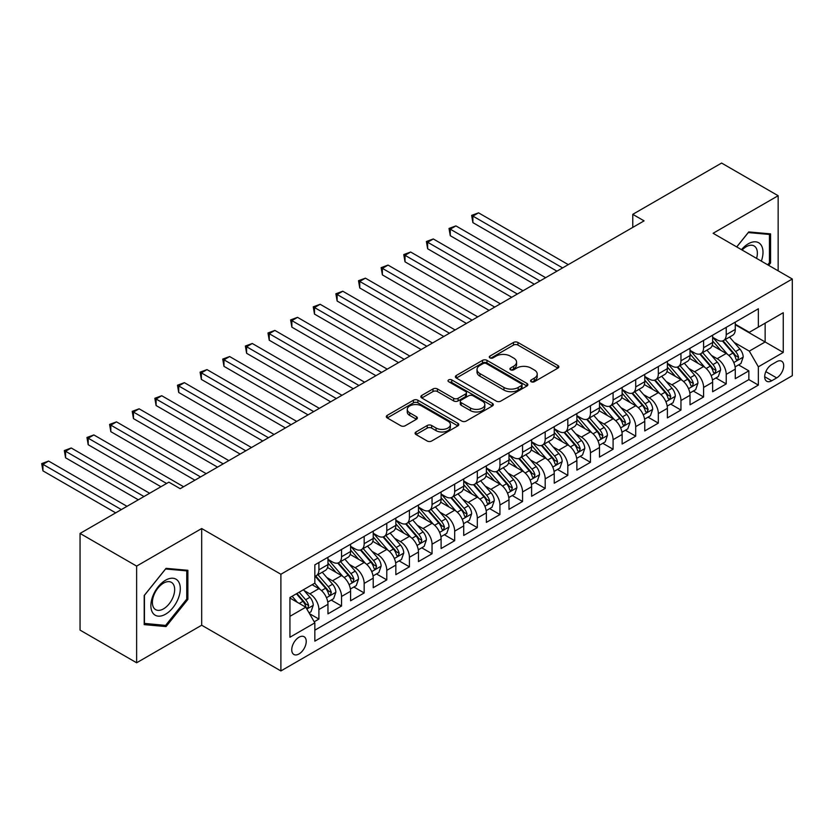<?xml version="1.0" encoding="UTF-8"?>
<svg xmlns="http://www.w3.org/2000/svg" width="834" height="834" viewBox="0 0 834 834"><rect width="100%" height="100%" fill="white"/><g stroke="black" fill="none" stroke-linecap="round" stroke-linejoin="round"><path stroke-width="1.25" d="M531.227 381.732A2.2 1.272 0 0 0 534.333 381.732L557.936 368.107A3.138 1.814 0 0 0 558.853 366.824A3.138 1.814 0 0 0 557.936 365.542L517.956 342.461A3.138 1.814 0 0 0 513.515 342.461L489.912 356.087A2.2 1.272 0 0 0 489.266 356.983A2.2 1.272 0 0 0 489.912 357.88A2.2 1.272 0 0 0 493.019 357.88L496.074 356.118A10.05 5.807 0 0 1 510.293 356.118L513.619 358.036A10.05 5.807 0 0 1 516.569 362.144A10.05 5.807 0 0 1 513.619 366.241L510.564 368.013A2.2 1.272 0 0 0 509.928 368.909A2.2 1.272 0 0 0 510.564 369.806A2.2 1.272 0 0 0 513.681 369.806L516.736 368.044A10.05 5.807 0 0 1 530.945 368.044L534.281 369.962A10.05 5.807 0 0 1 537.221 374.07A10.05 5.807 0 0 1 534.281 378.167L531.227 379.939A2.2 1.272 0 0 0 530.58 380.836A2.2 1.272 0 0 0 531.227 381.732L531.227 379.939M298.989 653.96A10.237 5.911 120 0 0 305.682 644.932A10.237 5.911 120 0 0 304.108 636.728A10.237 5.911 120 0 0 298.989 637.239A10.237 5.911 120 0 0 292.296 646.267A10.237 5.911 120 0 0 293.87 654.471A10.237 5.911 120 0 0 298.989 653.96M415.999 431.97A3.138 1.814 0 0 0 415.082 433.253A3.138 1.814 0 0 0 415.999 434.535L427.216 441.009A3.138 1.814 0 0 0 431.658 441.009L457.876 425.872A3.138 1.814 0 0 0 458.794 424.589A3.138 1.814 0 0 0 457.876 423.307L417.886 400.226A3.138 1.814 0 0 0 413.445 400.226L387.237 415.363A3.138 1.814 0 0 0 386.319 416.646A3.138 1.814 0 0 0 387.237 417.928L400.789 425.747A3.138 1.814 0 0 0 405.23 425.747L416.447 419.273A3.138 1.814 0 0 0 417.365 417.99A3.138 1.814 0 0 0 416.447 416.708L409.723 412.83A8.403 4.848 0 0 1 407.263 409.4A8.403 4.848 0 0 1 412.455 404.917A8.403 4.848 0 0 1 421.608 405.97L447.931 421.16A8.403 4.848 0 0 1 450.391 424.589A8.403 4.848 0 0 1 445.21 429.072A8.403 4.848 0 0 1 436.046 428.019L431.658 425.496A3.138 1.814 0 0 0 427.216 425.496L415.999 431.97L415.999 434.535M201.682 528.537L136.63 566.098L80.054 533.437L80.054 630.118L136.63 662.78L201.682 625.219L280.891 670.943L280.891 574.261L201.682 528.537L201.682 625.219M778.153 270.841L778.153 195.719L713.101 233.28L792.3 279.004L280.891 574.261M778.153 195.719L721.587 163.057L632.766 214.338L632.766 227.401M80.054 533.437L168.875 482.156L180.186 488.693L644.077 220.864L632.766 214.338M496.303 401.123A3.138 1.814 0 0 0 500.744 401.123L526.952 385.996A3.138 1.814 0 0 0 527.87 384.714A3.138 1.814 0 0 0 526.952 383.432L486.973 360.351A3.138 1.814 0 0 0 482.532 360.351L456.313 375.477A3.138 1.814 0 0 0 455.395 376.759A3.138 1.814 0 0 0 456.313 378.042L496.303 401.123M449.536 382.201A2.2 1.272 0 0 1 451.767 382.514L451.767 379.897L492.414 403.375A3.138 1.814 0 0 1 493.332 404.657A3.138 1.814 0 0 1 492.414 405.939L466.206 421.066A3.138 1.814 0 0 1 461.755 421.066L421.775 397.985L421.775 395.42A3.138 1.814 0 0 0 420.857 396.703A3.138 1.814 0 0 0 421.775 397.985M421.775 395.42L432.992 388.946A3.138 1.814 0 0 1 437.433 388.946L453.654 398.308A3.138 1.814 0 0 0 458.095 398.308L465.539 394.013A3.138 1.814 0 0 0 466.456 392.731A3.138 1.814 0 0 0 465.539 391.448L448.65 381.701A2.2 1.272 0 0 1 448.014 380.804A2.2 1.272 0 0 1 449.37 379.626A2.2 1.272 0 0 1 451.767 379.897M314.209 621.789L318.901 619.078L309.508 613.657M304.17 590.587L309.852 593.86A12.802 7.391 60 0 1 318.901 609.539L327.96 604.316L327.96 613.855L341.533 606.016L331.234 600.073M326.803 577.514L332.485 580.798A12.802 7.391 60 0 1 341.533 596.477L350.582 591.254L350.582 600.793L364.166 592.953L353.866 587M349.425 564.451L355.107 567.735A12.802 7.391 60 0 1 364.166 583.414L373.215 578.181L373.215 587.72L386.788 579.88L376.499 573.938M372.058 551.389L377.739 554.673A12.802 7.391 60 0 1 386.788 570.352L395.837 565.118L395.837 574.657L409.421 566.818L399.121 560.875M394.691 538.326L400.372 541.6A12.802 7.391 60 0 1 409.421 557.279L418.47 552.056L418.47 561.595L432.043 553.755L421.754 547.813M417.313 525.264L422.994 528.537A12.802 7.391 60 0 1 432.043 544.216L441.103 538.993L441.103 548.532L454.676 540.693L444.376 534.75M439.945 512.191L445.627 515.475A12.802 7.391 60 0 1 454.676 531.154L463.725 525.931L463.725 535.459L477.309 527.63L467.009 521.677M462.568 499.128L468.249 502.412A12.802 7.391 60 0 1 477.309 518.091L486.358 512.858L486.358 522.397L499.931 514.557L489.641 508.615M485.2 486.066L490.882 489.349A12.802 7.391 60 0 1 499.931 505.018L508.99 499.795L508.99 509.334L522.564 501.495L512.264 495.552M507.833 473.003L513.515 476.277A12.802 7.391 60 0 1 522.564 491.956L531.612 486.733L531.612 496.272L545.196 488.432L534.896 482.49M530.455 459.941L536.137 463.214A12.802 7.391 60 0 1 545.196 478.893L554.245 473.67L554.245 483.209L567.818 475.37L557.529 469.427M553.088 446.868L558.77 450.151A12.802 7.391 60 0 1 567.818 465.831L576.878 460.608L576.878 470.136L590.451 462.307L580.151 456.354M575.721 433.805L581.402 437.089A12.802 7.391 60 0 1 590.451 452.768L599.5 447.535L599.5 457.074L613.084 449.234L602.784 443.292M598.343 420.743L604.024 424.026A12.802 7.391 60 0 1 613.084 439.695L622.133 434.472L622.133 444.011L635.706 436.172L625.417 430.229M620.976 407.68L626.657 410.953A12.802 7.391 60 0 1 635.706 426.633L644.755 421.41L644.755 430.949L658.339 423.109L648.039 417.167M643.608 394.618L649.29 397.891A12.802 7.391 60 0 1 658.339 413.57L667.388 408.347L667.388 417.886L680.961 410.047L670.672 404.094M666.23 381.545L671.912 384.828A12.802 7.391 60 0 1 680.961 400.508L690.02 395.285L690.02 404.813L703.594 396.984L693.294 391.031M688.863 368.482L694.545 371.766A12.802 7.391 60 0 1 703.594 387.445L712.643 382.212L712.643 391.751L726.226 383.911L726.226 374.372A12.802 7.391 -120 0 0 717.167 358.703L711.485 355.42M715.926 377.969L726.226 383.911M327.96 604.316A12.802 7.391 -120 0 0 318.901 588.637L312.114 584.717M350.582 591.254A12.802 7.391 -120 0 0 341.533 575.575L327.543 567.495M373.215 578.181A12.802 7.391 -120 0 0 364.166 562.512L350.165 554.433M395.837 565.118A12.802 7.391 -120 0 0 386.788 549.439L372.798 541.36M418.47 552.056A12.802 7.391 -120 0 0 409.421 536.377L395.42 528.297M441.103 538.993A12.802 7.391 -120 0 0 432.043 523.314L418.053 515.235M463.725 525.931A12.802 7.391 -120 0 0 454.676 510.252L440.686 502.172M486.358 512.858A12.802 7.391 -120 0 0 477.309 497.189L463.308 489.11M508.99 499.795A12.802 7.391 -120 0 0 499.931 484.116L485.941 476.037M531.612 486.733A12.802 7.391 -120 0 0 522.564 471.054L508.573 462.974M554.245 473.67A12.802 7.391 -120 0 0 545.196 457.991L531.195 449.912M576.878 460.608A12.802 7.391 -120 0 0 567.818 444.929L553.828 436.849M599.5 447.535A12.802 7.391 -120 0 0 590.451 431.866L576.461 423.787M622.133 434.472A12.802 7.391 -120 0 0 613.084 418.793L599.083 410.714M644.755 421.41A12.802 7.391 -120 0 0 635.706 405.731L621.716 397.651M667.388 408.347A12.802 7.391 -120 0 0 658.339 392.668L644.338 384.589M690.02 395.285A12.802 7.391 -120 0 0 680.961 379.606L666.971 371.526M712.643 382.212A12.802 7.391 -120 0 0 703.594 366.543L689.603 358.453M776.683 361.706L771.711 364.583A9.925 5.723 120 0 0 765.226 373.319A9.925 5.723 120 0 0 766.748 381.274A9.925 5.723 120 0 0 771.711 380.784L776.683 377.906A9.925 5.723 120 0 0 783.168 369.16A9.925 5.723 120 0 0 781.646 361.216A9.925 5.723 120 0 0 776.683 361.706M280.891 670.943L792.3 375.686L792.3 279.004M289.94 616.336L305.776 607.194L314.835 622.862L314.835 641.158L758.356 385.089L758.356 366.804L749.307 351.124L734.118 342.357M314.835 622.862L289.94 637.239L289.94 597.519L314.835 583.154L314.835 564.858L758.356 308.788L758.356 327.084L783.251 312.708L783.251 352.428L758.356 366.804M327.96 559.374L332.485 561.98A12.802 7.391 60 0 0 338.885 562.616L347.934 557.393A12.802 7.391 -120 0 0 350.582 551.535L350.582 544.216M350.582 546.312L355.107 548.918A12.802 7.391 60 0 0 361.508 549.554L370.567 544.331A12.802 7.391 -120 0 0 373.215 538.472L373.215 531.154M373.215 533.239L377.739 535.855A12.802 7.391 60 0 0 384.14 536.491L393.189 531.268A12.802 7.391 -120 0 0 395.837 525.399L395.837 518.091M395.837 520.176L400.372 522.793A12.802 7.391 60 0 0 406.773 523.429L415.822 518.195A12.802 7.391 -120 0 0 418.47 512.337L418.47 505.018M418.47 507.114L422.994 509.73A12.802 7.391 60 0 0 429.395 510.356L438.444 505.133A12.802 7.391 -120 0 0 441.103 499.274L441.103 491.956M441.103 494.051L445.627 496.657A12.802 7.391 60 0 0 452.028 497.293L461.077 492.07A12.802 7.391 -120 0 0 463.725 486.212L463.725 478.893M463.725 480.989L468.249 483.595A12.802 7.391 60 0 0 474.65 484.231L483.71 479.008A12.802 7.391 -120 0 0 486.358 473.149L486.358 465.831M486.358 467.916L490.882 470.532A12.802 7.391 60 0 0 497.283 471.168L506.332 465.945A12.802 7.391 -120 0 0 508.99 460.076L508.99 452.768M508.99 454.853L513.515 457.47A12.802 7.391 60 0 0 519.916 458.106L528.964 452.872A12.802 7.391 -120 0 0 531.612 447.014L531.612 439.695M531.612 441.791L536.137 444.407A12.802 7.391 60 0 0 542.538 445.033L551.597 439.81A12.802 7.391 -120 0 0 554.245 433.951L554.245 426.633M554.245 428.728L558.77 431.334A12.802 7.391 60 0 0 565.171 431.97L574.219 426.747A12.802 7.391 -120 0 0 576.878 420.889L576.878 413.57M576.878 415.666L581.402 418.272A12.802 7.391 60 0 0 587.803 418.908L596.852 413.685A12.802 7.391 -120 0 0 599.5 407.826L599.5 400.508M599.5 402.593L604.024 405.209A12.802 7.391 60 0 0 610.425 405.845L619.485 400.622A12.802 7.391 -120 0 0 622.133 394.753L622.133 387.445M622.133 389.53L626.657 392.147A12.802 7.391 60 0 0 633.058 392.783L642.107 387.549A12.802 7.391 -120 0 0 644.755 381.691L644.755 374.372M644.755 376.468L649.29 379.084A12.802 7.391 60 0 0 655.691 379.71L664.74 374.487A12.802 7.391 -120 0 0 667.388 368.628L667.388 361.31M667.388 363.405L671.912 366.011A12.802 7.391 60 0 0 678.313 366.647L687.362 361.424A12.802 7.391 -120 0 0 690.02 355.565L690.02 348.247M690.02 350.343L694.545 352.949A12.802 7.391 60 0 0 700.946 353.585L709.995 348.362A12.802 7.391 -120 0 0 712.643 342.503L712.643 335.185M314.835 630.181L748.849 379.606L748.849 370.849L735.275 378.688L735.275 369.149A12.802 7.391 -120 0 0 726.226 353.47L712.226 345.391M712.643 337.27L717.167 339.886A12.802 7.391 -120 0 0 723.568 340.522A12.802 7.391 -120 0 0 726.226 334.663L726.226 327.345M723.568 340.522L732.627 335.289A12.802 7.391 -120 0 0 735.275 329.43L735.275 322.122M318.901 562.512L318.901 569.82A12.802 7.391 60 0 1 316.253 575.679A12.802 7.391 60 0 1 314.835 576.2M316.253 575.679L325.302 570.456A12.802 7.391 -120 0 0 327.96 564.597L327.96 557.279M341.533 549.439L341.533 556.758A12.802 7.391 60 0 1 338.885 562.616M364.166 536.377L364.166 543.695A12.802 7.391 60 0 1 361.508 549.554M386.788 523.314L386.788 530.632A12.802 7.391 60 0 1 384.14 536.491M409.421 510.252L409.421 517.57A12.802 7.391 60 0 1 406.773 523.429M432.043 497.179L432.043 504.497A12.802 7.391 60 0 1 429.395 510.356M454.676 484.116L454.676 491.434A12.802 7.391 60 0 1 452.028 497.293M477.309 471.054L477.309 478.372A12.802 7.391 60 0 1 474.65 484.231M499.931 457.991L499.931 465.309A12.802 7.391 60 0 1 497.283 471.168M522.564 444.929L522.564 452.236A12.802 7.391 60 0 1 519.916 458.106M545.196 431.856L545.196 439.174A12.802 7.391 60 0 1 542.538 445.033M567.818 418.793L567.818 426.111A12.802 7.391 60 0 1 565.171 431.97M590.451 405.731L590.451 413.049A12.802 7.391 60 0 1 587.803 418.908M613.084 392.668L613.084 399.986A12.802 7.391 60 0 1 610.425 405.845M635.706 379.606L635.706 386.913A12.802 7.391 60 0 1 633.058 392.783M658.339 366.533L658.339 373.851A12.802 7.391 60 0 1 655.691 379.71M680.961 353.47L680.961 360.788A12.802 7.391 60 0 1 678.313 366.647M703.594 340.408L703.594 347.726A12.802 7.391 60 0 1 700.946 353.585M703.594 387.445L703.594 396.984M680.961 400.508L680.961 410.047M658.339 413.57L658.339 423.109M635.706 426.633L635.706 436.172M613.084 439.695L613.084 449.234M590.451 452.768L590.451 462.307M567.818 465.831L567.818 475.37M545.196 478.893L545.196 488.432M522.564 491.956L522.564 501.495M499.931 505.018L499.931 514.557M477.309 518.091L477.309 527.63M454.676 531.154L454.676 540.693M432.043 544.216L432.043 553.755M409.421 557.279L409.421 566.818M386.788 570.352L386.788 579.88M364.166 583.414L364.166 592.953M341.533 596.477L341.533 606.016M318.901 609.539L318.901 619.078M305.776 607.194L289.94 598.041M749.307 351.124L765.143 341.971L765.143 323.165L783.251 312.708M735.275 324.728L783.251 352.428M735.275 324.207L749.307 332.307L758.356 327.084M136.63 566.098L136.63 662.78M738.559 364.906L748.849 370.849M748.849 379.606L758.356 385.089M768.667 265.358L770.574 262.991L770.574 233.874L748.744 231.925L736.703 246.906M144.209 624.624L166.049 626.574L187.879 599.406L187.879 570.289L166.049 568.34L144.209 595.507L144.209 624.624M769.448 262.335L770.574 262.991M186.753 598.749L187.879 599.406M163.735 625.239L166.049 626.574M532.102 382.045L534.281 380.784A10.05 5.807 0 0 0 537.221 376.676L537.221 374.07M516.569 362.144L516.569 364.75A10.05 5.807 0 0 1 513.619 368.857L511.451 370.119M557.894 368.128L517.956 345.067A3.138 1.814 0 0 0 513.515 345.067L490.788 358.193M526.911 386.017L486.973 362.957A3.138 1.814 0 0 0 482.532 362.957L456.354 378.063M521.396 385.61A2.2 1.272 0 0 0 522.042 384.714A2.2 1.272 0 0 0 521.396 383.817L486.305 363.551A2.2 1.272 0 0 0 483.188 363.551L479.977 365.407A10.05 5.807 0 0 0 477.027 369.514A10.05 5.807 0 0 0 479.977 373.622L503.965 387.466A10.05 5.807 0 0 0 518.175 387.466L521.396 385.61L521.396 388.227A2.2 1.272 0 0 0 522.042 387.32L522.042 384.714M477.027 369.514L477.027 372.131A10.05 5.807 0 0 0 479.977 376.228L479.977 373.622M521.396 388.227L518.175 390.083A10.05 5.807 0 0 1 503.965 390.083L479.977 376.228M421.816 398.006L432.992 391.553L432.992 388.946M466.456 392.731L466.456 395.337A3.138 1.814 0 0 1 465.539 396.619L458.095 400.914A3.138 1.814 0 0 1 453.654 400.914L437.433 391.553A3.138 1.814 0 0 0 432.992 391.553M451.767 382.514L492.373 405.96M470.48 408.014A8.403 4.848 0 0 0 479.633 409.067A8.403 4.848 0 0 0 484.825 404.584A8.403 4.848 0 0 0 482.365 401.154L473.087 395.806A3.138 1.814 0 0 0 468.645 395.806L461.202 400.101A3.138 1.814 0 0 0 460.285 401.383A3.138 1.814 0 0 0 461.202 402.666L470.48 408.014L470.48 410.63A8.403 4.848 0 0 0 479.633 411.683A8.403 4.848 0 0 0 484.825 407.201L484.825 404.584M460.285 401.383L460.285 404A3.138 1.814 0 0 0 461.202 405.282L461.202 402.666M470.48 410.63L461.202 405.282M450.391 424.589L450.391 427.206A8.403 4.848 0 0 1 445.21 431.689A8.403 4.848 0 0 1 436.046 430.636L431.658 428.103A3.138 1.814 0 0 0 427.216 428.103L416.041 434.556M407.263 409.4L407.263 412.006A8.403 4.848 0 0 0 409.723 415.436L409.723 412.83M416.447 416.708L416.447 419.273L409.723 415.436M457.835 425.903L417.886 402.843A3.138 1.814 0 0 0 413.445 402.843L387.278 417.949M735.088 366.908L740.936 363.53L743.198 357.004A8.476 4.9 -120 0 0 739.894 349.039L729.552 337.072M727.477 354.304L715.218 340.105A24.478 14.136 -120 0 0 712.643 337.416M720.753 350.322L713.894 342.378A20.318 11.728 -120 0 0 712.643 341.012M568.277 264.628L478.549 212.837L472.888 216.1L472.888 222.626L556.956 271.165M722.421 340.981L732.877 353.084A8.476 4.9 60 0 1 735.901 358.933L736.516 359.934L737.663 359.777L738.611 357.359A8.476 4.9 -120 0 0 735.588 351.521L725.257 339.553M723.036 340.783L734.274 353.793A4.316 2.492 60 0 1 735.359 355.482L738.611 357.359M472.888 222.626L471.648 215.38L562.616 267.902M471.648 215.38L478.549 212.837M761.327 261.115A20.798 12.01 120 0 0 748.286 243.799A20.798 12.01 120 0 0 741.478 249.658M756.574 258.373A15.752 9.091 120 0 0 754.103 245.947A15.752 9.091 120 0 0 746.221 246.728A15.752 9.091 120 0 0 742.104 250.023M736.745 246.927L748.286 232.571L769.448 234.458L769.448 262.668L767.718 264.816M768.041 233.645L769.448 234.458M178.33 598.332A20.798 12.01 120 0 0 172.951 578.243A20.798 12.01 120 0 0 152.851 596.06A20.798 12.01 120 0 0 158.241 616.149A20.798 12.01 120 0 0 178.33 598.332M173.17 596.863A15.752 9.091 120 0 0 171.408 582.361A15.752 9.091 120 0 0 153.883 595.142A15.752 9.091 120 0 0 155.656 609.644A15.752 9.091 120 0 0 173.17 596.863M144.438 623.519L144.438 595.309L165.591 568.986L186.753 570.873L186.753 599.083L165.591 625.406L144.209 623.384M185.346 570.06L186.753 570.873M712.455 379.97L718.303 376.593L720.566 370.067A8.476 4.9 -120 0 0 717.261 362.102L706.919 350.134M704.855 367.367L692.595 353.168A24.478 14.136 -120 0 0 690.02 350.478M698.131 363.384L691.271 355.44A20.318 11.728 -120 0 0 690.02 354.075M545.644 277.701L455.917 225.899L450.266 229.162L450.266 235.699L534.333 284.227M699.789 354.043L710.245 366.157A8.476 4.9 60 0 1 713.268 371.995L713.894 372.996L715.03 372.84L715.989 370.432A8.476 4.9 -120 0 0 712.966 364.583L702.624 352.615M700.404 353.845L711.642 366.856A4.316 2.492 60 0 1 712.726 368.545L715.989 370.432M450.266 235.699L449.015 228.443L539.984 280.964M449.015 228.443L455.917 225.899M689.822 393.043L695.671 389.666L697.933 383.129A8.476 4.9 -120 0 0 694.639 375.164L684.297 363.197M682.222 380.429L669.963 366.23A24.478 14.136 -120 0 0 667.388 363.541M675.498 376.447L668.639 368.503A20.318 11.728 -120 0 0 667.388 367.137M523.012 290.764L433.294 238.962L427.633 242.225L427.633 248.761L511.701 297.29M677.166 367.106L687.623 379.22A8.476 4.9 60 0 1 690.646 385.058L691.261 386.069L692.408 385.902L693.356 383.494A8.476 4.9 -120 0 0 690.333 377.646L679.991 365.678M677.781 366.908L689.009 379.918A4.316 2.492 60 0 1 690.104 381.607L693.356 383.494M427.633 248.761L426.393 241.506L517.361 294.027M426.393 241.506L433.294 238.962M667.2 406.106L673.048 402.728L675.311 396.192A8.476 4.9 -120 0 0 672.006 388.227L661.664 376.259M659.59 393.492L647.33 379.303A24.478 14.136 -120 0 0 644.755 376.603M652.866 389.509L646.016 381.565A20.318 11.728 -120 0 0 644.755 380.21M500.39 303.826L410.662 252.024L405.011 255.287L405.011 261.824L489.068 310.363M654.534 380.179L664.99 392.282A8.476 4.9 60 0 1 668.013 398.12L668.628 399.132L669.775 398.965L670.734 396.557A8.476 4.9 -120 0 0 667.711 390.719L657.369 378.74M655.149 379.981L666.387 392.981A4.316 2.492 60 0 1 667.471 394.68L670.734 396.557M405.011 261.824L403.76 254.578L494.729 307.089M403.76 254.578L410.662 252.024M644.567 419.168L650.416 415.791L652.678 409.254A8.476 4.9 -120 0 0 649.373 401.3L639.042 389.322M636.967 406.554L624.708 392.366A24.478 14.136 -120 0 0 622.133 389.676M630.243 402.572L623.384 394.638A20.318 11.728 -120 0 0 622.133 393.273M477.757 316.889L388.039 265.087L382.379 268.36L382.379 274.886L466.446 323.425M631.901 393.241L642.357 405.345A8.476 4.9 60 0 1 645.38 411.193L646.006 412.194L647.153 412.027L648.101 409.619A8.476 4.9 -120 0 0 645.078 403.781L634.737 391.803M632.516 393.043L643.754 406.054A4.316 2.492 60 0 1 644.849 407.743L648.101 409.619M382.379 274.886L381.138 267.641L472.096 320.162M381.138 267.641L388.039 265.087M621.945 432.231L627.783 428.853L630.045 422.327A8.476 4.9 -120 0 0 626.751 414.362L616.409 402.395M614.335 419.627L602.075 405.428A24.478 14.136 -120 0 0 599.5 402.739M607.611 415.645L600.751 407.701A20.318 11.728 -120 0 0 599.5 406.335M455.124 329.962L365.407 278.16L359.746 281.423L359.746 287.959L443.813 336.488M609.279 406.304L619.735 418.407A8.476 4.9 60 0 1 622.758 424.256L623.373 425.257L624.52 425.1L625.469 422.682A8.476 4.9 -120 0 0 622.445 416.844L612.104 404.876M609.894 406.106L621.132 419.116A4.316 2.492 60 0 1 622.216 420.805L625.469 422.682M359.746 287.959L358.505 280.704L449.474 333.225M358.505 280.704L365.407 278.16M599.312 445.293L605.161 441.926L607.423 435.39A8.476 4.9 -120 0 0 604.118 427.425L593.777 415.457M591.713 432.69L579.442 418.491A24.478 14.136 -120 0 0 576.878 415.801M584.988 428.707L578.129 420.763A20.318 11.728 -120 0 0 576.878 419.398M432.502 343.024L342.774 291.222L337.124 294.485L337.124 301.022L421.18 349.55M586.646 419.366L597.102 431.48A8.476 4.9 60 0 1 600.126 437.318L600.741 438.319L601.887 438.163L602.846 435.755A8.476 4.9 -120 0 0 599.823 429.906L589.482 417.938M587.261 419.168L598.499 432.179A4.316 2.492 60 0 1 599.583 433.868L602.846 435.755M337.124 301.022L335.873 293.766L426.841 346.287M335.873 293.766L342.774 291.222M576.68 458.366L582.528 454.989L584.79 448.452A8.476 4.9 -120 0 0 581.486 440.488L571.154 428.52M569.08 445.752L556.82 431.553A24.478 14.136 -120 0 0 554.245 428.864M562.356 441.77L555.496 433.826A20.318 11.728 -120 0 0 554.245 432.46M409.869 356.087L320.152 304.285L314.491 307.548L314.491 314.084L398.558 362.623M564.013 432.429L574.47 444.543A8.476 4.9 60 0 1 577.503 450.381L578.118 451.392L579.265 451.225L580.214 448.817A8.476 4.9 -120 0 0 577.191 442.969L566.849 431.001M564.628 432.231L575.867 445.241A4.316 2.492 60 0 1 576.961 446.93L580.214 448.817M314.491 314.084L313.25 306.829L404.219 359.35M313.25 306.829L320.152 304.285M554.057 471.429L559.906 468.051L562.168 461.515A8.476 4.9 -120 0 0 558.863 453.55L548.522 441.582M546.447 458.815L534.187 444.626A24.478 14.136 -120 0 0 531.612 441.926M539.723 454.832L532.863 446.888A20.318 11.728 -120 0 0 531.612 445.533M387.247 369.149L297.519 317.347L291.858 320.621L291.858 327.147L375.925 375.686M541.391 445.502L551.847 457.605A8.476 4.9 60 0 1 554.871 463.443L555.486 464.455L556.632 464.288L557.581 461.88A8.476 4.9 -120 0 0 554.558 456.042L544.227 444.063M542.006 445.304L553.244 458.314A4.316 2.492 60 0 1 554.329 460.003L557.581 461.88M291.858 327.147L290.618 319.902L381.586 372.412M290.618 319.902L297.519 317.347M531.425 484.491L537.273 481.114L539.535 474.577A8.476 4.9 -120 0 0 536.231 466.623L525.889 454.645M523.825 471.888L511.555 457.689A24.478 14.136 -120 0 0 508.99 454.999M517.101 467.895L510.241 459.961A20.318 11.728 -120 0 0 508.99 458.596M364.614 382.212L274.886 330.41L269.236 333.683L269.236 340.209L353.303 388.748M518.758 458.564L529.215 470.668A8.476 4.9 60 0 1 532.238 476.516L532.853 477.517L534 477.361L534.959 474.942A8.476 4.9 -120 0 0 531.936 469.104L521.594 457.136M519.374 458.366L530.612 471.377A4.316 2.492 60 0 1 531.696 473.066L534.959 474.942M269.236 340.209L267.985 332.964L358.954 385.485M267.985 332.964L274.886 330.41M508.792 497.554L514.641 494.176L516.903 487.65A8.476 4.9 -120 0 0 513.598 479.686L503.267 467.718M501.192 484.95L488.933 470.751A24.478 14.136 -120 0 0 486.358 468.062M494.468 480.968L487.609 473.024A20.318 11.728 -120 0 0 486.358 471.658M341.982 395.285L252.264 343.483L246.603 346.746L246.603 353.282L330.671 401.811M496.126 471.627L506.592 483.73A8.476 4.9 60 0 1 509.616 489.579L510.231 490.58L511.378 490.423L512.326 488.005A8.476 4.9 -120 0 0 509.303 482.167L498.961 470.199M496.741 471.429L507.979 484.439A4.316 2.492 60 0 1 509.074 486.128L512.326 488.005M246.603 353.282L245.363 346.027L336.331 398.548M245.363 346.027L252.264 343.483M486.17 510.617L492.018 507.249L494.281 500.713A8.476 4.9 -120 0 0 490.976 492.748L480.634 480.78M478.56 498.013L466.3 483.814A24.478 14.136 -120 0 0 463.725 481.124M471.836 494.03L464.976 486.086A20.318 11.728 -120 0 0 463.725 484.721M319.359 408.347L229.631 356.545L223.971 359.808L223.971 366.345L308.038 414.873M473.503 484.69L483.96 496.803A8.476 4.9 60 0 1 486.983 502.641L487.598 503.642L488.745 503.486L489.694 501.078A8.476 4.9 -120 0 0 486.67 495.229L476.339 483.261M474.119 484.491L485.357 497.502A4.316 2.492 60 0 1 486.441 499.191L489.694 501.078M223.971 366.345L222.73 359.089L313.699 411.61M222.73 359.089L229.631 356.545M463.537 523.689L469.386 520.312L471.648 513.775A8.476 4.9 -120 0 0 468.343 505.811L458.002 493.843M455.937 511.075L443.678 496.876A24.478 14.136 -120 0 0 441.103 494.187M449.213 507.093L442.354 499.149A20.318 11.728 -120 0 0 441.103 497.783M296.727 421.41L206.999 369.608L201.348 372.871L201.348 379.407L285.416 427.946M450.871 497.752L461.327 509.866A8.476 4.9 60 0 1 464.35 515.704L464.976 516.715L466.112 516.548L467.071 514.14A8.476 4.9 -120 0 0 464.048 508.292L453.706 496.324M451.486 497.554L462.724 510.564A4.316 2.492 60 0 1 463.808 512.253L467.071 514.14M201.348 379.407L200.097 372.152L291.066 424.673M200.097 372.152L206.999 369.608M440.905 536.752L446.753 533.374L449.015 526.838A8.476 4.9 -120 0 0 445.721 518.873L435.379 506.905M433.305 524.138L421.045 509.949A24.478 14.136 -120 0 0 418.47 507.249M426.581 520.155L419.721 512.222A20.318 11.728 -120 0 0 418.47 510.856M274.094 434.472L184.377 382.67L178.716 385.944L178.716 392.47L262.783 441.009M428.249 510.825L438.705 522.928A8.476 4.9 60 0 1 441.728 528.766L442.343 529.778L443.49 529.611L444.439 527.203A8.476 4.9 -120 0 0 441.415 521.365L431.074 509.386M428.864 510.627L440.091 523.637A4.316 2.492 60 0 1 441.186 525.326L444.439 527.203M178.716 392.47L177.475 385.225L268.444 437.735M177.475 385.225L184.377 382.67M418.282 549.814L424.131 546.437L426.393 539.9A8.476 4.9 -120 0 0 423.088 531.946L412.747 519.968M410.672 537.211L398.412 523.012A24.478 14.136 -120 0 0 395.837 520.322M403.948 533.218L397.099 525.284A20.318 11.728 -120 0 0 395.837 523.919M251.472 447.535L161.744 395.733L156.094 399.006L156.094 405.532L240.15 454.071M405.616 523.888L416.072 535.991A8.476 4.9 60 0 1 419.095 541.839L419.711 542.84L420.857 542.684L421.816 540.265A8.476 4.9 -120 0 0 418.793 534.427L408.452 522.459M406.231 523.689L417.469 536.7A4.316 2.492 60 0 1 418.553 538.389L421.816 540.265M156.094 405.532L154.843 398.287L245.811 450.808M154.843 398.287L161.744 395.733M395.65 562.877L401.498 559.499L403.76 552.973A8.476 4.9 -120 0 0 400.456 545.009L390.124 533.041M388.05 550.273L375.79 536.074A24.478 14.136 -120 0 0 373.215 533.385M381.326 546.291L374.466 538.347A20.318 11.728 -120 0 0 373.215 536.981M228.839 460.608L139.122 408.806L133.461 412.069L133.461 418.605L217.528 467.134M382.983 536.95L393.439 549.053A8.476 4.9 60 0 1 396.463 554.902L397.088 555.903L398.235 555.746L399.184 553.328A8.476 4.9 -120 0 0 396.16 547.49L385.819 535.522M383.598 536.752L394.836 549.762A4.316 2.492 60 0 1 395.931 551.451L399.184 553.328M133.461 418.605L132.22 411.35L223.178 463.871M132.22 411.35L139.122 408.806M373.027 575.94L378.865 572.572L381.128 566.036A8.476 4.9 -120 0 0 377.833 558.071L367.492 546.103M365.417 563.336L353.157 549.137A24.478 14.136 -120 0 0 350.582 546.447M358.693 559.353L351.833 551.41A20.318 11.728 -120 0 0 350.582 550.044M206.207 473.67L116.489 421.868L110.828 425.132L110.828 431.668L194.895 480.196M360.361 550.013L370.817 562.126A8.476 4.9 60 0 1 373.841 567.964L374.456 568.965L375.602 568.809L376.551 566.401A8.476 4.9 -120 0 0 373.528 560.552L363.186 548.584M360.976 549.814L372.214 562.825A4.316 2.492 60 0 1 373.298 564.514L376.551 566.401M110.828 431.668L109.588 424.412L200.556 476.933M109.588 424.412L116.489 421.868M350.395 589.013L356.243 585.635L358.505 579.098A8.476 4.9 -120 0 0 355.201 571.134L344.859 559.166M342.795 576.398L330.525 562.199A24.478 14.136 -120 0 0 327.96 559.51M336.071 572.416L329.211 564.472A20.318 11.728 -120 0 0 327.96 563.106M183.584 486.733L93.856 434.931L88.206 438.194L88.206 444.731L160.952 486.733M337.728 563.075L348.185 575.189A8.476 4.9 60 0 1 351.208 581.027L351.823 582.038L352.97 581.871L353.929 579.463A8.476 4.9 -120 0 0 350.906 573.615L340.564 561.647M338.343 562.877L349.582 575.887A4.316 2.492 60 0 1 350.666 577.576L353.929 579.463M88.206 444.731L86.955 437.475L166.612 483.47M86.955 437.475L93.856 434.931M327.762 602.075L333.61 598.697L335.873 592.161A8.476 4.9 -120 0 0 332.568 584.207L322.237 572.228M320.162 589.461L314.752 583.195M313.438 585.478L312.552 584.467M149.64 493.269L71.234 447.994L65.573 451.267L65.573 457.793L138.329 499.795M315.096 576.148L325.562 588.251A8.476 4.9 60 0 1 328.586 594.089L329.201 595.101L330.347 594.934L331.296 592.526A8.476 4.9 -120 0 0 328.273 586.688L317.931 574.709M315.711 575.95L326.949 588.96A4.316 2.492 60 0 1 328.043 590.649L331.296 592.526M65.573 457.793L64.333 450.548L143.98 496.532M64.333 450.548L71.234 447.994M309.06 612.875L310.988 611.76L313.25 605.234A8.476 4.9 -120 0 0 309.946 597.269L303.43 589.732M297.363 602.325L292.119 596.258M290.805 598.541L289.94 597.54M127.008 506.332L48.601 461.056L42.941 464.329L42.941 470.856L115.697 512.858M296.414 593.777L302.93 601.314A8.476 4.9 60 0 1 305.953 607.162L306.568 608.163L307.715 608.007L308.663 605.588A8.476 4.9 -120 0 0 305.64 599.75L299.135 592.213M296.946 593.474L304.327 602.023A4.316 2.492 60 0 1 305.411 603.712L308.663 605.588M42.941 470.856L41.7 463.61L121.357 509.595M41.7 463.61L48.601 461.056M309.852 593.86L318.901 588.637M332.485 580.798L341.533 575.575M355.107 567.735L364.166 562.512M377.739 554.673L386.788 549.439M400.372 541.6L409.421 536.377M422.994 528.537L432.043 523.314M445.627 515.475L454.676 510.252M468.249 502.412L477.309 497.189M490.882 489.349L499.931 484.116M513.515 476.277L522.564 471.054M536.137 463.214L545.196 457.991M558.77 450.151L567.818 444.929M581.402 437.089L590.451 431.866M604.024 424.026L613.084 418.793M626.657 410.953L635.706 405.731M649.29 397.891L658.339 392.668M671.912 384.828L680.961 379.606M694.545 371.766L703.594 366.543M717.167 358.703L726.226 353.47M726.226 334.663L735.275 329.43M318.901 569.82L327.96 564.597M341.533 556.758L350.582 551.535M364.166 543.695L373.215 538.472M386.788 530.632L395.837 525.399M409.421 517.57L418.47 512.337M432.043 504.497L441.103 499.274M454.676 491.434L463.725 486.212M477.309 478.372L486.358 473.149M499.931 465.309L508.99 460.076M522.564 452.236L531.612 447.014M545.196 439.174L554.245 433.951M567.818 426.111L576.878 420.889M590.451 413.049L599.5 407.826M613.084 399.986L622.133 394.753M635.706 386.913L644.755 381.691M658.339 373.851L667.388 368.628M680.961 360.788L690.02 355.565M703.594 347.726L712.643 342.503M726.226 374.372L735.275 369.149M765.831 371.641L776.683 377.906M764.695 376.728L771.711 380.784M534.281 380.784L534.281 378.167M510.564 369.806L510.564 368.013M513.619 368.857L513.619 366.241M489.912 357.88L489.912 356.087M513.515 345.067L513.515 342.461M517.956 345.067L517.956 342.461M557.936 368.107L557.936 365.542M456.313 378.042L456.313 375.477M482.532 362.957L482.532 360.351M486.973 362.957L486.973 360.351M526.952 385.996L526.952 383.432M503.965 390.083L503.965 387.466M518.175 390.083L518.175 387.466M437.433 391.553L437.433 388.946M453.654 400.914L453.654 398.308M458.095 400.914L458.095 398.308M465.539 396.619L465.539 394.013M492.414 405.939L492.414 403.375M427.216 428.103L427.216 425.496M431.658 428.103L431.658 425.496M436.046 430.636L436.046 428.019M387.237 417.928L387.237 415.363M413.445 402.843L413.445 400.226M417.886 402.843L417.886 400.226M457.876 425.872L457.876 423.307M733.795 362.561L743.136 357.161M715.218 340.105L716.385 339.428M735.588 351.521L739.894 349.039M728.833 355.42L732.877 353.084M711.162 375.623L720.513 370.233M692.595 353.168L693.752 352.501M712.966 364.583L717.261 362.102M706.2 368.492L710.245 366.157M688.53 388.686L697.881 383.296M669.963 366.23L671.13 365.563M690.333 377.646L694.639 375.164M683.578 381.555L687.623 379.22M665.907 401.759L675.248 396.358M647.33 379.303L648.498 378.626M667.711 390.719L672.006 388.227M660.945 394.618L664.99 392.282M643.275 414.821L652.626 409.421M624.708 392.366L625.865 391.688M645.078 403.781L649.373 401.3M638.312 407.68L642.357 405.345M620.652 427.884L629.993 422.484M602.075 405.428L603.243 404.751M622.445 416.844L626.751 414.362M615.69 420.743L619.735 418.407M598.02 440.946L607.361 435.557M579.442 418.491L580.61 417.824M599.823 429.906L604.118 427.425M593.057 433.816L597.102 431.48M575.387 454.009L584.738 448.619M556.82 431.553L557.988 430.886M577.191 442.969L581.486 440.488M570.435 446.878L574.47 444.543M552.765 467.082L562.106 461.682M534.187 444.626L535.355 443.949M554.558 456.042L558.863 453.55M547.802 459.941L551.847 457.605M530.132 480.144L539.483 474.744M511.555 457.689L512.722 457.011M531.936 469.104L536.231 466.623M525.17 473.003L529.215 470.668M507.499 493.207L516.851 487.807M488.933 470.751L490.1 470.074M509.303 482.167L513.598 479.686M502.548 486.066L506.592 483.73M484.877 506.269L494.218 500.88M466.3 483.814L467.467 483.147M486.67 495.229L490.976 492.748M479.915 499.139L483.96 496.803M462.244 519.332L471.596 513.942M443.678 496.876L444.835 496.209M464.048 508.292L468.343 505.811M457.282 512.201L461.327 509.866M439.612 532.405L448.963 527.005M421.045 509.949L422.212 509.272M441.415 521.365L445.721 518.873M434.66 525.264L438.705 522.928M416.99 545.467L426.33 540.067M398.412 523.012L399.58 522.334M418.793 534.427L423.088 531.946M412.027 538.326L416.072 535.991M394.357 558.53L403.708 553.13M375.79 536.074L376.947 535.397M396.16 547.49L400.456 545.009M389.395 551.389L393.439 549.053M371.735 571.592L381.075 566.203M353.157 549.137L354.325 548.47M373.528 560.552L377.833 558.071M366.772 564.462L370.817 562.126M349.102 584.655L358.443 579.265M330.525 562.199L331.692 561.532M350.906 573.615L355.201 571.134M344.14 577.524L348.185 575.189M326.469 597.728L335.821 592.328M328.273 586.688L332.568 584.207M321.517 590.587L325.562 588.251M306.849 609.049L313.188 605.39M305.64 599.75L309.946 597.269M299.27 603.43L302.93 601.314"/></g></svg>
